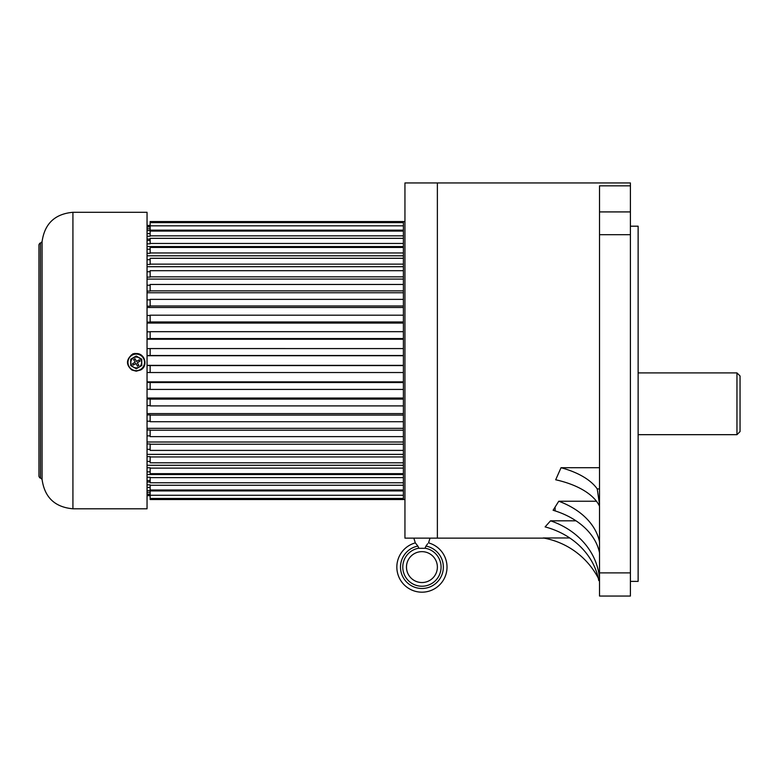 <?xml version="1.0" encoding="UTF-8"?>
<svg xmlns="http://www.w3.org/2000/svg" width="779" height="779" viewBox="0 0 779 779"><rect width="100%" height="100%" fill="white"/><g stroke="black" fill="none" stroke-linecap="round" stroke-linejoin="round"><path stroke-width="1.17" d="M404.944 221.557L403.395 221.557L403.395 499.534L150.143 499.534L150.143 490.517L147.046 490.517M630.406 185.84L630.406 596.042L599.518 596.042L599.518 185.84L630.406 185.84L630.406 182.958L437.37 182.958L437.37 360.541L437.37 182.958L404.944 182.958L404.944 538.133L437.37 538.133L437.37 360.541L437.37 538.133L544.112 538.133M141.759 365.555L136.257 368.759L130.736 365.585L130.716 359.216L136.218 356.022L141.739 359.187L141.759 365.555L141.632 359.255L138.925 357.775A5.404 5.404 0 0 1 141.642 362.449L141.632 359.323M136.52 361.407L134.971 358.739L133.628 359.518L135.186 362.186L132.518 363.744L133.287 365.078L135.955 363.52L137.513 366.188L138.847 365.419L137.299 362.751L139.967 361.193L139.188 359.859L136.52 361.407M133.521 357.795A5.404 5.404 0 0 1 138.925 357.775L136.218 356.217L130.823 359.353L130.833 362.478A5.404 5.404 0 0 1 133.521 357.795M133.55 367.152A5.404 5.404 0 0 1 130.833 362.478L130.843 365.594L133.55 367.152L136.257 368.701L138.954 367.143A5.404 5.404 0 0 1 133.55 367.152M138.954 367.143A5.404 5.404 180 0 0 141.642 362.449L141.651 365.565L138.954 367.143M141.739 359.187L136.218 356.217M136.218 356.022L130.823 359.353M137.299 362.751L139.947 361.164M132.527 363.735L133.287 365.078L135.955 363.481L137.513 366.188L138.828 365.39M133.647 359.508L135.186 362.186M424.945 548.309L418.917 548.309L417.875 546.089A21.384 21.384 0 0 0 421.926 588.476A21.384 21.384 0 0 0 425.977 546.089L427.593 543.8M413.824 538.133L415.324 542.885A25.094 25.094 0 0 0 421.926 592.186A25.094 25.094 0 0 0 447.019 567.093A25.094 25.094 0 0 1 421.926 592.186A25.094 25.094 0 0 1 415.324 542.885L417.875 546.089M406.482 567.093A15.444 15.444 0 0 0 421.926 582.536A15.444 15.444 0 0 0 437.37 567.093A15.444 15.444 0 0 1 421.926 582.536A15.444 15.444 0 0 1 406.482 567.093A15.444 15.444 0 0 1 421.926 551.649A15.444 15.444 0 0 1 437.37 567.093A15.444 15.444 0 0 0 421.926 551.649A15.444 15.444 0 0 0 406.482 567.093M418.859 548.192A19.154 19.154 0 0 0 402.782 567.093A19.154 19.154 0 0 0 421.926 586.236A19.154 19.154 0 0 0 441.08 567.093A19.154 19.154 0 0 0 425.003 548.192L425.977 546.089M447.019 567.093A25.094 25.094 0 0 0 428.538 542.885A25.094 25.094 0 0 1 447.019 567.093A25.094 25.094 0 0 0 428.538 542.885A25.094 25.094 0 0 1 447.019 567.093M150.143 495.668L147.046 495.668M403.395 498.463L150.143 498.463M403.395 495.269L150.143 495.269M403.395 490.01L150.143 490.01L150.143 484.859L147.046 484.859M403.395 482.766L150.143 482.766L150.143 477.245L147.046 477.245M403.395 473.651L150.143 473.651L150.143 467.78L147.046 467.78M403.395 462.804L150.143 462.804L150.143 456.63L147.046 456.63M403.395 450.398L150.143 450.398L150.143 443.972L147.046 443.972M403.395 436.63L150.143 436.63L150.143 429.989L147.046 429.989M403.395 421.721L150.143 421.721L150.143 414.915L147.046 414.915M403.395 405.898L150.143 405.898L150.143 398.984L147.046 398.984M403.395 389.412L150.143 389.412L150.143 382.44L147.046 382.44M403.395 372.528L150.143 372.528L150.143 365.555L147.046 365.555M147.046 230.574L150.143 230.574L150.143 221.557L403.395 221.557M147.046 225.462L150.143 225.462M147.046 226.095L150.143 226.095M147.046 226.962L150.143 226.962M147.046 228.841L150.143 228.841M150.143 233.564L147.046 233.564M147.046 233.671L150.143 233.671M147.046 236.232L150.143 236.232L150.143 231.081L403.395 231.081M150.143 239.104L147.046 239.104M147.046 240.497L150.143 240.497M147.046 243.846L150.143 243.846L150.143 238.325L403.395 238.325M403.395 246.553L147.046 246.553M147.046 249.222L150.143 249.222M147.046 253.302L150.143 253.302L150.143 247.44L403.395 247.44M403.395 255.804L147.046 255.804M147.046 259.699L150.143 259.699M147.046 264.451L150.143 264.451L150.143 258.287L403.395 258.287M403.395 266.71L147.046 266.71M147.046 271.764L150.143 271.764M147.046 277.12L150.143 277.12L150.143 270.693L403.395 270.693M403.395 279.086L147.046 279.086M147.046 285.231L150.143 285.231M147.046 291.103L150.143 291.103L150.143 284.462L403.395 284.462M403.395 292.758L147.046 292.758M147.046 299.886L150.143 299.886M147.046 306.176L150.143 306.176L150.143 299.37L403.395 299.37M403.395 307.491L147.046 307.491M147.046 315.495L150.143 315.495M147.046 322.107L150.143 322.107L150.143 315.193L403.395 315.193M403.395 323.061L147.046 323.061M147.046 331.825L150.143 331.825M147.046 338.651L150.143 338.651L150.143 331.679L403.395 331.679M403.395 339.225L147.046 339.225M147.046 348.593L150.143 348.593M147.046 355.536L150.143 355.536L150.143 348.564L403.395 348.573L150.143 348.564M403.395 355.721L147.046 355.721M403.395 365.361L147.046 365.361M147.046 372.498L150.143 372.498M403.395 381.866L147.046 381.866M147.046 389.266L150.143 389.266M403.395 398.03L147.046 398.03M147.046 405.586L150.143 405.586M403.395 413.6L147.046 413.6M147.046 421.205L150.143 421.205M403.395 428.333L147.046 428.333M147.046 435.86L150.143 435.86M403.395 442.005L147.046 442.005M147.046 449.327L150.143 449.327M403.395 454.381L147.046 454.381M147.046 461.392L150.143 461.392M403.395 465.287L147.046 465.287M147.046 471.87L150.143 471.87M403.395 474.538L147.046 474.538M147.046 480.594L150.143 480.594M150.143 481.987L147.046 481.987M147.046 487.42L150.143 487.42M150.143 487.527L147.046 487.527M147.046 492.24L150.143 492.24M147.046 494.12L150.143 494.12M147.046 494.996L150.143 494.996M147.046 495.619L150.143 495.619M736.963 372.898L736.963 434.672L740.05 431.585L740.05 375.984L736.963 372.898L638.128 372.898M133.306 353.666L131.135 355.195L134.699 353.442L135.799 353.578M38.95 360.541L38.95 244.723C39.661 243.262 40.177 242.746 40.498 243.184L40.527 360.541L40.498 243.184L42.076 241.714L42.076 479.377L40.527 477.907L40.527 360.541L40.498 477.907C40.177 478.345 39.661 477.829 38.95 476.368L38.95 360.541M72.924 212.297L72.924 508.794L147.046 508.794L147.046 212.297L72.924 212.297C54.851 213.923 44.559 223.729 42.076 241.714M630.406 581.377L638.128 581.377L638.128 226.192L630.406 226.192M569.751 537.968L543.187 537.968A77.218 77.218 0 0 1 598.253 578.076M599.518 580.608L598.759 580.608A77.218 66.867 0 0 0 545.105 526.896L550.549 520.82L576.022 520.82M599.518 552.798A77.218 54.598 0 0 0 555.125 510.897L553.1 510.245L558.767 501.238L596.451 501.238M599.518 506.214A77.218 38.609 0 0 0 555.69 479.776L561.036 467.712L599.518 467.712M599.518 504.578L597.24 488.93A77.218 38.609 0 0 0 561.036 467.712M597.24 488.93L599.518 488.93M599.518 578.992A77.218 66.867 0 0 0 550.549 520.82M599.518 541.882A77.218 54.598 0 0 0 558.767 501.238M134.231 353.802L132.936 353.802M140.405 369.548A8.296 8.296 180 0 0 143.414 358.213A8.296 8.296 180 0 0 132.07 355.205A8.296 8.296 180 0 0 129.071 366.549A8.296 8.296 180 0 0 140.405 369.548M403.395 230.156L150.143 230.156M403.395 235.833L150.143 235.833M403.395 243.467L150.143 243.467M403.395 252.961L150.143 252.961M403.395 264.139L150.143 264.139M403.395 276.847L150.143 276.847M403.395 290.869L150.143 290.869M403.395 305.991L150.143 305.991M403.395 321.97L150.143 321.97M403.395 338.563L150.143 338.563M403.395 355.506L150.143 355.506M403.395 365.585L150.143 365.585M403.395 382.528L150.143 382.528M403.395 399.111L150.143 399.111M403.395 415.1L150.143 415.1M403.395 430.222L150.143 430.222M403.395 444.244L150.143 444.244M403.395 456.952L150.143 456.952M403.395 468.13L150.143 468.13M403.395 477.615L150.143 477.615M403.395 485.259L150.143 485.259M403.395 490.936L150.143 490.936M599.518 572.886L630.406 572.886M599.518 234.703L630.406 234.703M599.518 211.917L630.406 211.917M555.125 510.897L555.125 507.752M403.395 499.534L404.944 499.534M131.817 354.757L136.169 353.569C144.865 353.004 148.438 366.033 140.658 369.976L136.169 371.174L131.817 369.986C126.052 364.913 126.052 359.84 131.817 354.757M428.538 542.885L430.037 538.133M403.395 222.628L150.143 222.628M403.395 225.822L150.143 225.822M150.143 225.423L147.046 225.423M736.963 434.672L638.128 434.672M72.924 508.794C54.851 507.168 44.559 497.362 42.076 479.377"/></g></svg>
